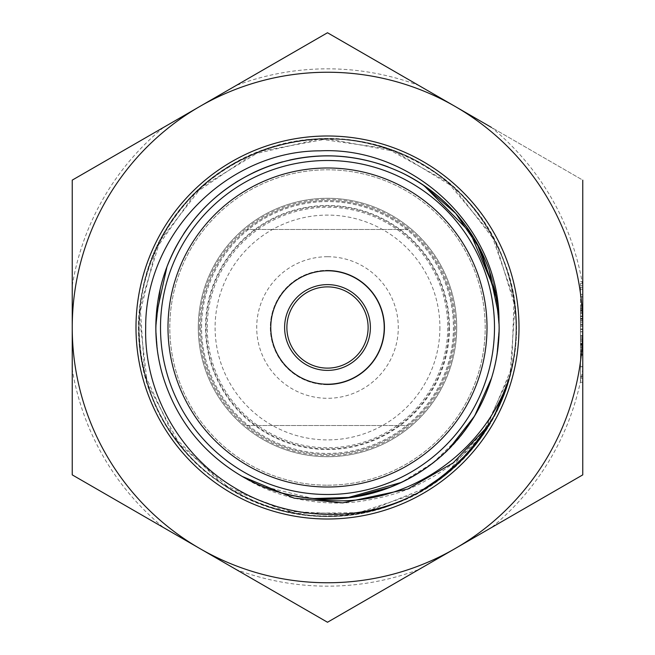 <?xml version="1.0" encoding="UTF-8"?>
<svg xmlns="http://www.w3.org/2000/svg" width="655" height="655" viewBox="0 0 655 655"><rect width="100%" height="100%" fill="white"/><g stroke="black" fill="none" stroke-linecap="round" stroke-linejoin="round"><path stroke-width="0.49" stroke-dasharray="3.27 2.46" d="M448.888 327.5A121.388 121.388 0 0 1 327.5 448.888A121.388 121.388 0 0 1 206.112 327.5A121.388 121.388 0 0 1 327.5 206.112A121.388 121.388 0 0 1 448.888 327.5M327.5 384.681A57.181 57.181 0 0 1 270.319 327.5A57.181 57.181 0 0 1 327.5 270.319A57.181 57.181 0 0 0 270.319 327.5A57.181 57.181 0 0 0 327.5 384.681A57.181 57.181 0 0 0 384.681 327.5A57.181 57.181 0 0 0 327.5 270.319A57.181 57.181 0 0 1 384.681 327.5A57.181 57.181 0 0 1 327.5 384.681A57.181 57.181 0 0 0 384.681 327.5A57.181 57.181 0 0 0 327.5 270.319M454.447 327.5A126.947 126.947 0 0 1 327.5 454.447A126.947 126.947 0 0 1 200.553 327.5A126.947 126.947 0 0 1 327.5 200.553A126.947 126.947 0 0 1 408.171 425.521A126.947 126.947 0 0 1 200.553 327.5A126.947 126.947 0 0 1 408.171 229.479A126.947 126.947 0 0 1 454.447 327.5M327.5 485.191A157.691 157.691 0 0 0 485.191 327.5A157.691 157.691 0 0 0 327.5 169.809A157.691 157.691 0 0 0 169.809 327.5A157.691 157.691 0 0 0 327.5 485.191A157.691 157.691 0 0 0 485.191 327.5A157.691 157.691 0 0 0 327.5 169.809A157.691 157.691 0 0 0 169.809 327.5A157.691 157.691 0 0 0 327.5 485.191M494.5 327.5A167 167 0 0 0 327.5 160.5A167 167 0 0 0 160.5 327.5A167 167 0 0 0 327.5 494.5A167 167 0 0 0 494.5 327.5M199.382 327.5A128.118 128.118 0 0 1 327.5 199.382A128.118 128.118 0 0 1 455.618 327.5A128.118 128.118 0 0 1 327.5 455.618A128.118 128.118 0 0 1 199.382 327.5M207.242 327.5A120.258 120.258 0 0 1 327.5 207.242A120.258 120.258 0 0 1 447.758 327.5A120.258 120.258 0 0 1 327.5 447.758A120.258 120.258 0 0 1 207.242 327.5M439.898 327.5A112.398 112.398 0 0 1 327.5 439.898A112.398 112.398 0 0 1 215.102 327.5A112.398 112.398 0 0 1 327.5 215.102A112.398 112.398 0 0 1 439.898 327.5M368.118 327.5A40.618 40.618 0 0 0 327.5 286.882A40.618 40.618 0 0 0 286.882 327.5A40.618 40.618 0 0 0 327.5 368.118A40.618 40.618 0 0 0 368.118 327.5M408.171 229.479L246.829 229.479L408.171 229.479M246.829 425.521L408.171 425.521L246.829 425.521M198.285 327.5A129.215 129.215 0 0 1 327.5 198.285A129.215 129.215 0 0 1 456.715 327.5A129.215 129.215 0 0 1 327.5 456.715A129.215 129.215 0 0 1 198.285 327.5A129.215 129.215 0 0 1 327.5 198.285A129.215 129.215 0 0 1 456.715 327.5A129.215 129.215 0 0 1 327.5 456.715A129.215 129.215 0 0 1 198.285 327.5M582.762 327.5A255.262 255.262 0 0 1 199.873 548.562A255.262 255.262 0 0 1 199.873 106.438A255.262 255.262 0 0 1 582.762 327.5L582.762 180.125L327.5 32.75L72.238 180.125L72.238 474.875L327.5 622.25L582.762 474.875L582.762 369.322A258.668 258.668 0 0 1 491.348 527.652L582.762 474.875L582.762 327.5M582.762 333.174L582.762 354.584L582.762 333.174L580.494 333.174L580.494 354.584L580.494 333.174M582.762 324.168L580.494 324.168L580.494 331.749L582.762 331.749L582.762 343.302L582.762 318.281L582.762 347.371L582.762 310.372L582.762 328.99L582.762 313.63L582.762 326.198L580.494 326.198L580.494 310.372L580.494 326.198M582.762 285.678L582.762 180.125L582.762 285.678A258.668 258.668 0 0 0 491.348 127.348L582.762 180.125M582.762 287.447L582.762 312.468L582.762 281.634L582.762 308.39L582.762 287.447L580.494 287.447L580.494 283.378L580.494 312.468L580.494 287.447M582.762 351.448L582.762 382.283L582.762 351.448L580.494 351.448L580.494 382.283L580.494 351.448M582.762 308.046L582.762 319.083L582.762 308.046L580.494 308.046L580.494 319.083L580.494 308.046M472.402 419.462C426.806 495.548 318.101 522.649 242.006 476.357C318.584 522.706 426.79 495.434 472.402 419.454C490.087 391.305 499.004 360.659 499.159 327.5L495.557 292.695L499.159 327.492L498.971 335.589C496.187 381.57 478.191 420.575 444.982 452.605C410.931 483.758 370.877 499.257 324.806 499.102C278.686 497.784 239.132 481.04 206.145 448.855C173.976 415.892 157.225 376.338 155.898 330.194L155.841 327.5C156.086 290.468 167.025 256.842 188.656 226.622C167.033 256.834 156.095 290.46 155.841 327.5L157.593 351.678C164.642 397.208 186.216 434.355 222.315 463.11C259.151 490.923 300.489 502.582 346.331 498.087C300.522 502.59 259.183 490.931 222.315 463.11C186.192 434.314 164.618 397.176 157.593 351.678L155.841 327.5L160.614 287.43C171.946 242.735 196.926 207.782 235.538 182.589C274.732 158.395 316.987 150.683 362.305 159.435C407.328 169.391 443.05 193.25 469.479 231.01A171.659 171.659 0 0 1 336.236 498.938A171.659 171.659 0 0 1 156.725 344.948M156.913 308.669L155.898 330.194C157.282 376.273 174.025 415.827 206.145 448.855C239.181 481.065 278.735 497.816 324.806 499.102C370.902 499.167 410.963 483.668 444.982 452.605C478.134 420.567 496.113 381.562 498.93 335.581L499.077 327.5C498.611 284.442 484.332 246.607 456.24 214.005C425.316 179.797 386.892 160.598 340.968 156.406C294.955 153.458 254.001 166.411 218.107 195.264C182.941 225.132 162.546 262.933 156.913 308.669C162.53 262.95 182.925 225.148 218.107 195.264C254.001 166.329 294.955 153.376 340.968 156.406C386.925 160.647 425.357 179.838 456.265 213.98C484.373 246.607 498.668 284.45 499.151 327.5C498.709 368.626 485.584 405.101 459.769 436.918C485.592 405.085 498.725 368.618 499.159 327.5L498.627 314.032C494.386 268.116 475.17 229.692 440.995 198.768C405.994 168.777 365.465 154.547 319.419 156.07C273.397 158.805 234.392 176.793 202.395 210.018C234.433 176.784 273.438 158.797 319.419 156.07C365.498 154.465 406.026 168.703 440.995 198.768C475.145 229.643 494.361 268.067 498.627 314.032L499.159 327.5L496.605 357.016C488.073 402.309 465.337 438.752 428.378 466.352C390.773 492.961 349.082 503.31 303.314 497.415C257.71 490.308 220.571 468.734 191.89 432.693C168.155 401.548 156.144 366.489 155.849 327.5C156.422 282.42 171.938 243.259 202.395 210.018C171.962 243.193 156.447 282.354 155.841 327.5A171.659 171.659 0 0 1 156.218 316.136M156.987 307.67A171.659 171.659 0 0 1 160.557 287.545M161.335 284.417A171.659 171.659 0 0 1 183.678 233.794M188.484 226.794A171.659 171.659 0 0 1 202.714 209.616M206.456 205.785A171.659 171.659 0 0 1 235.423 182.622M237.961 181.042A171.659 171.659 0 0 1 253.46 172.625M282.6 161.818A171.659 171.659 0 0 1 289.682 160.057M346.929 156.946A171.659 171.659 0 0 1 382.111 164.757M388.079 166.886A171.659 171.659 0 0 1 400.737 172.249M456.265 213.98A171.659 171.659 0 0 1 456.625 214.39M188.656 226.622C216.175 189.696 252.625 166.968 297.992 158.436C343.515 151.084 385.5 160.131 423.965 185.553C385.492 160.123 343.507 151.084 297.992 158.436C252.625 166.968 216.175 189.696 188.656 226.622M470.953 233.229L476.562 242.375M346.331 498.087C392.099 492.437 429.917 472.05 459.769 436.918L433.078 462.774L401.531 482.367M495.557 292.695C485.666 247.713 461.8 211.999 423.965 185.553M155.849 327.5C156.16 366.563 168.179 401.621 191.89 432.693C220.571 468.743 257.718 490.317 303.314 497.415C349.017 503.327 390.707 492.969 428.378 466.352C465.345 438.719 488.09 402.268 496.605 357.016L499.151 327.5C498.946 292.441 489.056 260.272 469.479 231.01C443.091 193.266 407.361 169.408 362.305 159.435C317.02 150.675 274.764 158.395 235.538 182.589C196.893 207.84 171.921 242.784 160.614 287.43L155.849 327.5C155.972 358.768 163.947 387.891 179.773 414.869C163.955 387.932 155.98 358.809 155.849 327.5C155.865 351.121 160.581 373.841 169.972 395.669C160.606 373.956 155.898 351.236 155.841 327.5C155.865 306.565 159.566 286.341 166.943 266.831C183.777 223.944 212.932 192.398 254.418 172.2C296.355 153.123 339.249 150.765 383.093 165.117C426.544 180.665 458.999 208.814 480.451 249.571C492.847 274.085 499.085 300.055 499.159 327.5C499.159 344.686 496.637 361.511 491.569 377.976C477.43 421.845 450.304 455.159 410.186 477.904C369.551 499.577 326.894 504.628 282.207 493.051C237.929 480.32 203.779 454.259 179.773 414.869C203.73 454.218 237.871 480.279 282.207 493.051M312.296 498.488A171.659 171.659 0 0 0 313.196 498.561L261.812 486.075C219.49 467.907 188.877 437.769 169.972 395.669C188.836 437.712 219.45 467.85 261.812 486.075C304.698 503.146 347.658 503.49 390.683 487.091C433.332 469.553 464.411 439.898 483.939 398.134C494.001 375.831 499.077 352.284 499.151 327.5M418.913 85.527L327.5 32.75L236.087 85.527A258.668 258.668 0 0 1 418.913 85.527M72.238 285.678A258.668 258.668 0 0 1 163.652 127.348L72.238 180.125L72.238 285.678L72.238 180.125M72.238 369.322L72.238 474.875L163.652 527.652A258.668 258.668 0 0 1 72.238 369.322L72.238 408.99M236.087 569.473L327.5 622.25L418.913 569.473A258.668 258.668 0 0 1 236.087 569.473M582.762 296.887L580.494 296.887M582.762 283.378L580.494 283.378M582.762 310.134L580.494 310.134M582.762 304.837L580.494 304.837M582.762 309.758L580.494 309.758M582.762 312.468L580.494 312.468M582.762 296.764L580.494 296.764M582.762 281.634L580.494 281.634M582.762 285.703L580.494 285.703M582.762 289.256L580.494 289.256M582.762 296.838L580.494 296.838M582.762 308.39L580.494 308.39M582.762 294.431L580.494 294.431L582.762 294.431M582.762 306.065L580.494 306.065M582.762 296.936L580.494 296.936M582.762 331.79L580.494 331.79L580.494 347.371L580.494 324.168M582.762 318.281L580.494 318.281L580.494 331.79M582.762 345.046L580.494 345.046M582.762 339.748L580.494 339.748M582.762 344.661L580.494 344.661M582.762 347.371L580.494 347.371M582.762 331.676L580.494 331.676M582.762 316.537L580.494 316.537M582.762 320.606L580.494 320.606M582.762 343.302L580.494 343.302L580.494 318.281M580.494 331.749L580.494 343.302M582.762 329.334L580.494 329.334L582.762 329.334M582.762 340.977L580.494 340.977M582.762 331.848L580.494 331.848M582.762 322.358L580.494 322.358M582.762 382.283L580.494 382.283M582.762 366.62L580.494 366.62L582.762 366.62M580.494 355.518L580.494 366.751L580.494 355.518L582.762 355.518L582.762 378.205L582.762 355.518M580.494 378.205L580.494 366.751L580.494 378.205L582.762 378.205M580.494 366.751L582.762 366.751L580.494 366.751M580.494 376.486L582.762 376.486M582.762 344.219L580.494 344.219L582.762 344.219M582.762 336.244L580.494 336.244M582.762 351.326L580.494 351.326M582.762 350.024L580.494 350.024M582.762 337.53L580.494 337.53M582.762 335.507L580.494 335.507M582.762 344.448L580.494 344.448M582.762 354.118L580.494 354.118M582.762 351.178L580.494 351.178M582.762 344.088L580.494 344.088M582.762 338.766L580.494 338.766M582.762 341.157L580.494 341.157M582.762 346.036L580.494 346.036M582.762 354.584L580.494 354.584M582.762 319.083L580.494 319.083L582.762 319.083M582.762 311.109L580.494 311.109M582.762 324.896L580.494 324.896M582.762 312.402L580.494 312.402M582.762 310.372L580.494 310.372M582.762 319.312L580.494 319.312M582.762 328.99L580.494 328.99M582.762 326.043L580.494 326.043M582.762 318.952L580.494 318.952M582.762 313.63L580.494 313.63M582.762 316.021L580.494 316.021M582.762 320.901L580.494 320.901M582.762 329.457L580.494 329.457M495.024 414.247L470.92 450.165M467.105 454.464L448.798 471.944M242.006 476.357C282.272 502.131 328.155 505.398 357.139 501.82C385.304 497.808 407.926 490.906 424.98 481.106C467.359 460.015 501.877 418.84 511.318 370.296C536.109 273.741 470.74 166.599 373.538 144.468C277.433 117.974 169.154 181.435 145.312 278.236C132.859 327.795 138.762 375.061 163.013 420.043C188.861 464.125 226.196 493.706 275.026 508.788C370.132 538.664 480.582 479.067 507.838 383.175C539.384 288.601 481.744 177.12 386.352 148.177C337.522 133.112 290.001 136.502 243.807 158.338C153.475 200.52 112.242 319.059 156.889 408.196C179.56 453.989 214.717 486.133 262.352 504.628C355.116 541.145 469.496 489.498 503.449 395.767C521.077 347.805 520.217 300.178 500.854 252.887C463.519 160.45 347.338 112.996 255.958 152.852C209.027 173.067 175.065 206.464 154.072 253.059C134.758 300.367 133.939 347.993 151.616 395.939C185.66 489.637 300.096 541.177 392.82 504.571C487.107 472.181 540.653 358.678 505.693 265.316C488 217.378 456.437 181.689 411.029 158.256C322.653 112.128 203.443 151.379 159.763 240.991C137.157 286.825 132.973 334.271 147.219 383.347C174.566 479.214 285.072 538.705 380.154 508.738C428.959 493.608 466.27 463.986 492.077 419.88C542.823 334.075 509.942 212.949 422.778 164.577C378.205 139.581 331.045 132.891 281.282 144.518C184.104 166.738 118.842 273.946 143.723 370.476C156.25 420.019 183.85 458.844 226.532 486.952C309.528 542.176 432.218 515.755 485.142 431.277C512.472 388.096 521.65 341.353 512.677 291.041C501.91 241.089 475.702 201.314 434.044 171.716C353.045 113.593 229.496 135.659 173.624 218.221C114.085 298.181 133.956 422.098 215.52 479.419C273.102 522.436 355.78 528.487 418.398 492.707L353.544 514.429L285.228 511.26L222.389 484.25L173.55 436.386L144.706 374.357L140.129 306.139L159.992 240.672L201.977 186.724L260.436 151.182L327.68 138.852L394.94 151.362L453.342 186.912L495.123 241.089L515.035 306.499L510.057 374.717L481.359 436.795M428.026 487.033L364.303 512.611L295.634 513.348L231.133 489.776L179.576 444.434L147.375 383.773L139.302 315.595L155.939 248.957L195.46 192.832L252.421 154.424L319.312 139.048L387.334 148.62L447.398 181.844L491.553 234.465L514.069 299.31L511.686 367.954L485.126 431.26M433.716 483.308L466.491 454.947L491.995 419.912M444.729 475.243L489.211 424.727M270.777 327.5A56.723 56.723 0 0 1 327.5 270.777A56.723 56.723 0 0 1 384.223 327.5A56.723 56.723 0 0 1 327.5 384.223A56.723 56.723 0 0 1 270.777 327.5M487.009 327.5A159.509 159.509 0 0 1 327.5 487.009A159.509 159.509 0 0 1 167.991 327.5A159.509 159.509 0 0 1 327.5 167.991A159.509 159.509 0 0 1 487.009 327.5M449.502 327.5A122.002 122.002 0 0 1 327.5 449.502A122.002 122.002 0 0 1 205.498 327.5A122.002 122.002 0 0 1 327.5 205.498A122.002 122.002 0 0 1 449.502 327.5M327.5 256.711A70.789 70.789 0 0 0 256.711 327.5A70.789 70.789 0 0 0 327.5 398.289A70.789 70.789 0 0 0 398.289 327.5A70.789 70.789 0 0 0 327.5 256.711M201.568 327.5A125.932 125.932 0 0 1 327.5 201.568A125.932 125.932 0 0 1 453.432 327.5A125.932 125.932 0 0 1 327.5 453.432A125.932 125.932 0 0 1 201.568 327.5M582.762 343.482L580.494 343.482M582.762 318.346L580.494 318.346"/><path stroke-width="0.98" d="M327.5 494.5A167 167 0 0 1 160.5 327.5A167 167 0 0 1 327.5 160.5A167 167 0 0 1 494.5 327.5A167 167 0 0 1 327.5 494.5M284.614 327.5A42.886 42.886 0 0 1 327.5 284.614A42.886 42.886 0 0 1 370.386 327.5A42.886 42.886 0 0 1 327.5 370.386A42.886 42.886 0 0 1 284.614 327.5M286.882 327.5A40.618 40.618 0 0 1 327.5 286.882A40.618 40.618 0 0 1 368.118 327.5A40.618 40.618 0 0 1 327.5 368.118A40.618 40.618 0 0 1 286.882 327.5M582.762 326.198L582.762 331.749M582.762 180.125L582.762 474.875L455.127 548.562A255.262 255.262 0 0 1 72.238 327.5A255.262 255.262 0 0 1 455.127 106.438L491.348 127.348M582.762 369.322L582.762 474.875L491.348 527.652M455.127 106.438A255.262 255.262 0 0 1 455.127 548.562L327.5 622.25L72.238 474.875L72.238 180.125L327.5 32.75L455.127 106.438M156.725 344.948A171.659 171.659 0 0 1 155.841 327.5L156.913 308.669M156.218 316.136A171.659 171.659 0 0 1 156.987 307.67M160.557 287.545A171.659 171.659 0 0 1 161.335 284.417M183.678 233.794A171.659 171.659 0 0 1 188.484 226.794M202.714 209.616A171.659 171.659 0 0 1 206.456 205.785M235.423 182.622A171.659 171.659 0 0 1 237.961 181.042M253.46 172.625A171.659 171.659 0 0 1 282.6 161.818M289.682 160.057A171.659 171.659 0 0 1 319.542 156.021M319.796 156.013A171.659 171.659 0 0 1 346.929 156.946M382.111 164.757A171.659 171.659 0 0 1 388.079 166.886M400.737 172.249A171.659 171.659 0 0 1 456.265 213.98M456.625 214.39A171.659 171.659 0 0 1 469.479 231.01L495.286 291.254M423.965 185.553L470.953 233.229M476.562 242.375L495.557 292.695M448.798 471.944L418.398 492.707C361.478 523.419 289.616 521.331 234.637 487.787C179.486 455.2 143.912 391.764 145.688 327.5C145.042 234.498 226.876 150.83 320.172 150.838C413.24 146.327 499.675 227.228 498.971 321.196L499.151 327.5C499.004 360.659 490.087 391.313 472.402 419.462M401.531 482.367L346.339 498.087M499.159 327.5A171.659 171.659 0 0 1 313.196 498.561L352.595 497.317L390.683 487.091C433.348 469.52 464.428 439.865 483.939 398.134C494.05 375.626 499.126 352.087 499.159 327.5C499.126 344.817 496.596 361.642 491.569 377.976L474.629 415.933L449.084 448.683M410.186 477.904C369.526 499.585 326.87 504.637 282.207 493.051M156.291 315.071L166.943 266.831C183.85 223.879 213.006 192.333 254.418 172.2C296.396 153.106 339.29 150.748 383.093 165.117M422.778 184.718L455.757 213.407L480.451 249.571L496.76 298.885M418.398 492.707C463.56 467.171 493.616 429.623 508.575 380.072C481.065 459.351 395.833 513.07 312.304 498.422C287.316 496.179 264.039 488.908 242.456 476.603C202.69 453.17 176.089 419.429 162.669 375.389C158.109 359.636 155.833 343.678 155.833 327.5C155.931 299.089 162.596 272.316 175.802 247.181C197.884 206.767 230.765 179.126 274.461 164.258C318.51 150.609 361.363 153.638 403.013 173.354C444.18 194.232 472.836 226.229 488.998 269.361L498.725 315.219M519.006 327.5A191.506 191.506 0 0 1 327.5 519.006A191.506 191.506 0 0 1 135.994 327.5A191.506 191.506 0 0 1 327.5 135.994A191.506 191.506 0 0 1 519.006 327.5M236.087 85.527L327.5 32.75L418.913 85.527M72.238 180.125L163.652 127.348M163.652 527.652L72.238 474.875L72.238 408.99M418.913 569.473L327.5 622.25L236.087 569.473M508.575 380.072L495.024 414.247M470.92 450.165L467.105 454.464M481.359 436.795L457.141 464.493L428.026 487.033M485.126 431.26L461.939 459.761L433.716 483.308M491.995 419.912L471.002 449.829L444.729 475.243M489.211 424.727L453.104 462.962L407.787 489.056L342.63 502.884L294.218 498.177L242.006 476.357M270.777 327.5A56.723 56.723 0 0 1 327.5 270.777A56.723 56.723 0 0 1 384.223 327.5A56.723 56.723 0 0 1 327.5 384.223A56.723 56.723 0 0 1 270.777 327.5M487.009 327.5A159.509 159.509 0 0 1 327.5 487.009A159.509 159.509 0 0 1 167.991 327.5A159.509 159.509 0 0 1 327.5 167.991A159.509 159.509 0 0 1 487.009 327.5"/></g></svg>
